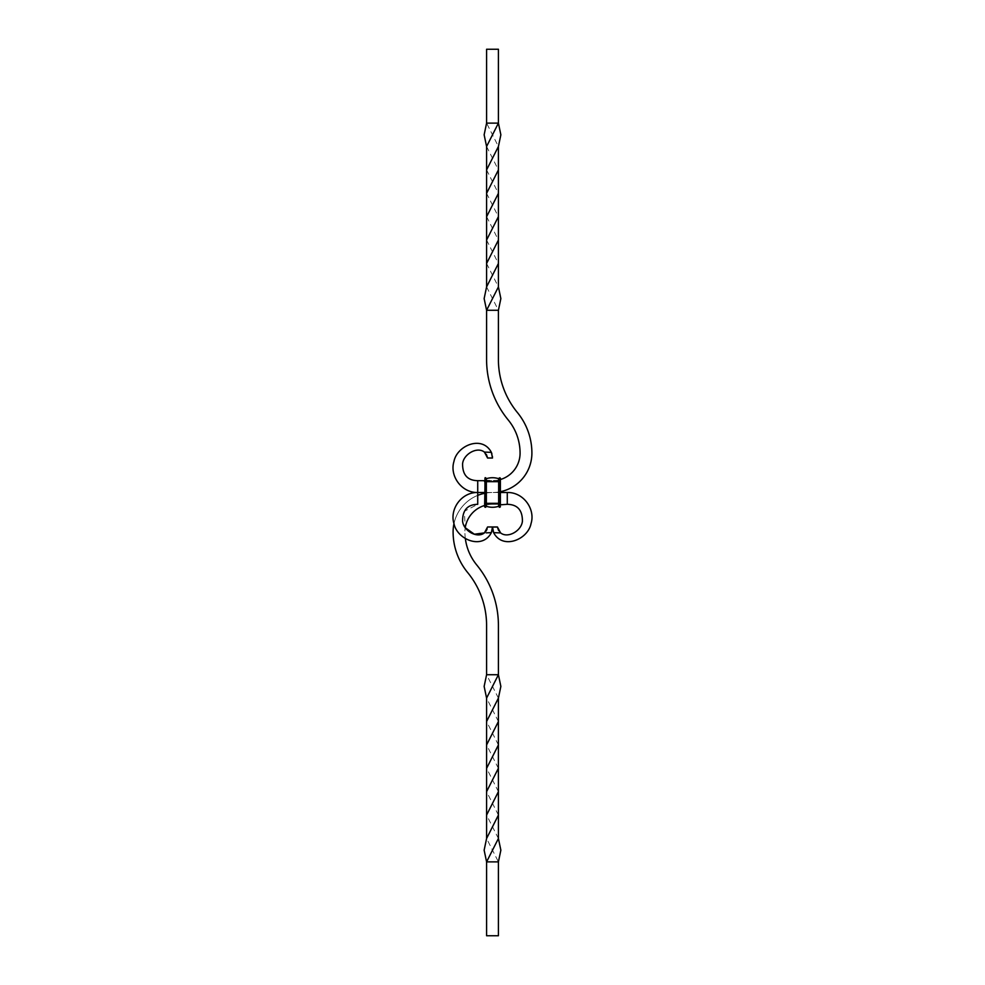 <?xml version="1.0" encoding="UTF-8"?>
<svg xmlns="http://www.w3.org/2000/svg" width="985" height="985" viewBox="0 0 985 985"><rect width="100%" height="100%" fill="white"/><g stroke="black" fill="none" stroke-linecap="round" stroke-linejoin="round"><path stroke-width="0.74" stroke-dasharray="4.92 3.69" d="M487.538 457.729L492.5 457.779M486.59 286.894L498.41 310.275L486.59 310.275L486.59 359.525A95.274 95.274 0 0 0 508.223 419.979A52.205 52.205 0 0 1 520.08 453.1A27.58 27.58 0 0 1 492.5 480.68L477.725 480.68L477.725 492.5C461.436 492.919 449.443 475.743 453.95 461.497C456.892 445.577 482.194 434.791 491.367 452.349L487.981 452.213M484.435 452.115L485.765 453.543M485.827 453.629L486.368 454.442M492.389 456.277L492.254 455.365M492.143 454.787L491.946 454.023M498.41 698.106L486.59 674.725L498.41 674.725L498.41 625.475A95.274 95.274 0 0 0 476.777 565.021A52.205 52.205 0 0 1 464.92 531.9A27.58 27.58 0 0 1 492.5 504.32L507.275 504.32L507.275 492.5C523.564 492.081 535.557 509.257 531.05 523.503C528.108 539.423 502.806 550.209 493.633 532.651L497.019 532.787M486.59 674.725L486.59 625.475A83.454 83.454 0 0 0 467.641 572.519A64.025 64.025 0 0 1 453.1 531.9A39.4 39.4 0 0 1 492.5 492.5L507.275 492.5L507.275 504.32M465.326 538.401A52.205 52.205 0 0 1 464.92 531.9A27.58 27.58 0 0 1 465.24 527.701L464.317 511.301L477.725 504.32L477.725 492.5C461.436 492.081 449.443 509.257 453.95 523.503C456.892 539.423 482.194 550.209 491.367 532.651L488.634 532.762M453.974 523.626A39.4 39.4 0 0 1 477.725 495.381M484.62 493.3A39.4 39.4 0 0 1 492.5 492.5L500.38 492.5L500.38 504.32L492.5 504.32A27.58 27.58 0 0 0 484.62 505.465M498.41 838.494L486.59 815.087M498.41 744.943L486.59 721.512M498.41 861.875L486.59 861.875L486.59 935.75L498.41 935.75L498.41 861.875L486.59 838.494M498.373 768.3L486.59 744.943M498.41 815.087L486.59 791.657M498.41 721.512L486.59 698.106M498.41 791.657L486.627 768.3M498.902 478.217L498.902 503.335L498.644 478.698A19.848 19.848 0 0 0 486.356 478.698L486.097 506.783L485.605 503.335L484.62 503.335L484.62 506.783L485.112 504.32L499.887 504.32L499.887 507.275L499.887 503.335L500.38 506.783L500.38 504.812M484.62 478.217L484.62 504.812L484.62 480.188L499.887 480.68L499.887 477.725L500.38 481.665L499.887 477.725M485.112 477.725L484.62 503.335L499.887 503.335L498.902 503.335L498.644 506.302A19.848 19.848 0 0 1 486.356 506.302L485.112 481.665L499.887 481.665L500.38 480.188L500.38 492.5M486.097 478.513L486.356 478.698A19.848 19.848 0 0 1 498.644 478.698L498.902 506.487L498.902 503.335L486.097 503.335L486.097 506.487M484.62 480.188L484.62 506.783L485.112 504.32L499.887 504.32L499.887 503.335L499.887 504.32M499.395 477.725L498.902 506.487M485.112 480.68L500.38 480.188M485.605 477.725L485.605 481.665L486.356 481.665L486.356 506.302M484.62 480.68L492.5 480.68A27.58 27.58 0 0 0 500.38 479.535L500.38 481.665M494.236 49.25L493.547 49.25M491.638 49.25L493.337 49.25M489.089 49.348L490.05 49.25L489.089 49.25M491.897 49.348L493.313 49.25L491.897 49.25M496.625 49.348L495.911 49.348L496.625 49.25M495.517 49.348L494.815 49.348L495.517 49.25M486.59 123.125L498.41 123.125L498.41 49.25L486.59 49.25L486.59 123.125L498.41 146.506M500.38 491.7A39.4 39.4 0 0 1 492.5 492.5L484.62 492.5M498.41 310.275L498.41 359.525A83.454 83.454 0 0 0 517.359 412.481A64.025 64.025 0 0 1 531.9 453.1A39.4 39.4 0 0 1 492.5 492.5L477.725 492.5L477.725 480.68M486.59 193.343L498.373 216.7M486.59 169.912L498.41 193.343M486.59 263.488L498.41 286.894M486.627 216.7L498.41 240.057M486.59 146.506L498.41 169.912M486.59 240.057L498.41 263.488M490.616 49.348L491.503 49.348L490.616 49.25M493.337 49.348L491.515 49.25M490.05 49.348L489.2 49.348L490.05 49.25M489.213 49.348L489.939 49.348L489.213 49.25M492.549 49.348L493.313 49.348L492.549 49.25M488.277 49.348L488.917 49.25L488.277 49.348M487.575 526.975L492.5 527.049M484.669 532.676L485.987 531.149M487.119 528.92L487.341 528.194M488.326 532.774L486.184 532.848M497.462 527.27L492.5 527.344M492.463 528.022L492.365 528.957M492.254 529.622L492.069 530.533M491.786 531.518L491.49 532.343M500.565 532.885L499.235 531.457M499.173 531.371L498.632 530.558M492.611 528.723L492.746 529.635M492.857 530.213L493.054 530.977M498.644 478.698L498.644 481.665L486.356 481.665L486.356 478.698M484.62 481.665L499.887 481.665L499.887 503.335L499.887 481.665L498.644 481.665L498.644 506.302M499.887 480.68L500.38 503.335L485.112 503.335L485.112 504.32L484.62 503.335"/><path stroke-width="1.48" d="M492.5 458.025L487.575 458.025L484.435 452.115C477.072 446.193 463.406 454.319 462.593 463.787C462.494 474.856 467.543 480.495 477.725 480.68C467.543 480.495 462.494 474.856 462.593 463.787C463.406 454.319 477.072 446.193 484.411 452.103L491.367 452.349L492.5 458.025M484.62 492.5L477.725 492.5L477.725 480.68L484.62 480.68M486.368 454.442L487.538 457.729M487.981 452.213L484.411 452.103M477.725 480.68L477.725 492.5C461.436 492.919 449.443 475.743 453.95 461.497C456.892 445.577 482.194 434.791 491.367 452.349L491.946 454.023M492.463 456.966L492.389 456.277M500.38 492.5L507.275 492.5L507.275 504.32C517.457 504.505 522.506 510.144 522.407 521.213C521.594 530.681 507.928 538.807 500.589 532.897L500.565 532.885C507.928 538.807 521.594 530.681 522.407 521.213C522.506 510.144 517.457 504.505 507.275 504.32L500.38 504.812L500.38 478.217L498.902 478.217L498.902 481.665L486.097 481.665L486.097 478.217L485.112 477.725L484.62 506.783M498.41 861.875L500.86 850.19L498.41 838.494L486.59 861.875L486.59 935.75L498.41 935.75L498.41 861.875L486.59 861.875L484.14 850.19L486.59 838.494L486.59 698.106L498.41 674.725L486.59 674.725L486.59 625.475A83.454 83.454 0 0 0 467.641 572.519A64.025 64.025 0 0 1 453.1 531.9A39.4 39.4 0 0 1 453.974 523.626M486.59 721.512L498.41 698.106L500.86 686.41L498.41 674.725L498.41 625.475A95.274 95.274 0 0 0 476.777 565.021A52.205 52.205 0 0 1 465.326 538.401M477.725 495.381A39.4 39.4 0 0 1 484.62 493.3M486.184 532.848L491.367 532.651L492.5 526.975L487.575 526.975L484.411 532.897L474.339 534.215L465.24 527.701A27.58 27.58 0 0 1 484.62 505.465M486.59 791.657L498.373 768.3L498.41 698.106M486.59 815.087L498.41 791.657L498.373 768.3M498.41 838.494L498.41 791.657M486.627 768.3L498.41 744.943M486.59 698.106L484.14 686.41L486.59 674.725M486.59 838.494L498.41 815.087M486.59 744.943L498.41 721.512M498.644 506.302A19.848 19.848 0 0 1 486.356 506.302A19.848 19.848 0 0 0 498.644 506.302L498.644 503.335L486.097 503.335L486.097 506.783L485.112 507.275L484.62 503.335M500.38 506.783L499.887 503.335L500.38 506.783L498.902 506.783L498.902 481.665L499.887 477.725L499.395 503.335L498.644 503.335L498.644 478.698A19.848 19.848 0 0 0 486.356 478.698L486.097 478.217M486.097 506.783L485.112 507.275M499.887 507.275L498.902 506.783M486.356 506.302L486.356 478.698M485.605 507.275L486.097 481.665L484.62 481.665M485.605 477.725L485.112 503.335L485.605 477.725M500.38 478.217L500.38 479.535A27.58 27.58 0 0 0 520.08 453.1A52.205 52.205 0 0 0 508.223 419.979A95.274 95.274 0 0 1 486.59 359.525L486.59 310.275L498.41 310.275L498.41 359.525A83.454 83.454 0 0 0 517.359 412.481A64.025 64.025 0 0 1 531.9 453.1A39.4 39.4 0 0 1 500.38 491.7M486.59 123.125L484.14 134.81L486.59 146.506L498.41 123.125L486.59 123.125L486.59 49.25L498.41 49.25L498.41 123.125L500.86 134.81L498.41 146.506L486.59 169.912L486.59 286.894L484.14 298.59L486.59 310.275L498.41 286.894L500.86 298.59L498.41 310.275M498.41 146.506L498.41 240.057L486.59 263.488M486.59 146.506L486.59 169.912M498.373 216.7L486.59 240.057M498.41 169.912L486.59 193.343M498.41 240.057L498.41 263.488L486.59 286.894M498.41 193.343L486.627 216.7M498.41 263.488L498.41 286.894M491.49 532.343L491.367 532.651C482.194 550.209 456.892 539.423 453.95 523.503C449.443 509.257 461.436 492.081 477.725 492.5L477.725 504.32C467.543 504.505 462.494 510.144 462.593 521.213C463.406 530.681 477.072 538.807 484.411 532.897L484.669 532.676M485.987 531.149L486.43 530.447M486.639 530.053L487.119 528.92M492.5 527.344L492.463 528.022M492.365 528.957L492.254 529.622M492.5 526.975L497.425 526.975L500.589 532.897L493.633 532.651L492.5 526.975M493.054 530.977L493.633 532.651C502.806 550.209 528.108 539.423 531.05 523.503C535.557 509.257 523.564 492.081 507.275 492.5L507.275 504.32M498.632 530.558L497.462 527.27M497.019 532.787L500.589 532.897M492.537 528.034L492.611 528.723M499.395 507.275L500.38 481.665"/></g></svg>
